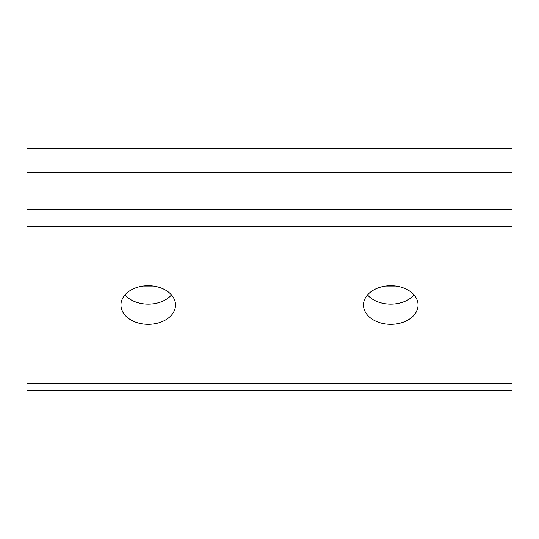 <?xml version="1.0" encoding="UTF-8"?>
<svg xmlns="http://www.w3.org/2000/svg" width="539" height="539" viewBox="0 0 539 539"><rect width="100%" height="100%" fill="white"/><g stroke="black" fill="none" stroke-linecap="round" stroke-linejoin="round"><path stroke-width="0.81" d="M395.714 286.047L385.843 286.047M148.225 324.316A27.287 19.296 180 0 0 175.512 305.02A27.287 19.296 180 0 0 148.225 285.724A27.287 19.296 180 0 0 120.938 305.02A27.287 19.296 180 0 0 148.225 324.316M390.775 324.316A27.287 19.296 180 0 0 418.062 305.02A27.287 19.296 180 0 0 390.775 285.724A27.287 19.296 180 0 0 363.488 305.02A27.287 19.296 180 0 0 390.775 324.316M26.95 383.674L26.95 148.225L512.05 148.225L512.05 390.775L26.95 390.775L26.95 383.674L512.05 383.674M124.954 294.948A27.287 19.296 180 0 0 148.225 304.164A27.287 19.296 180 0 0 171.496 294.948M367.504 294.948A27.287 19.296 180 0 0 390.775 304.164A27.287 19.296 180 0 0 414.046 294.948M153.164 286.047L143.293 286.047M26.95 226.373L512.05 226.373M26.95 209.22L512.05 209.22M26.95 172.48L512.05 172.48"/></g></svg>
